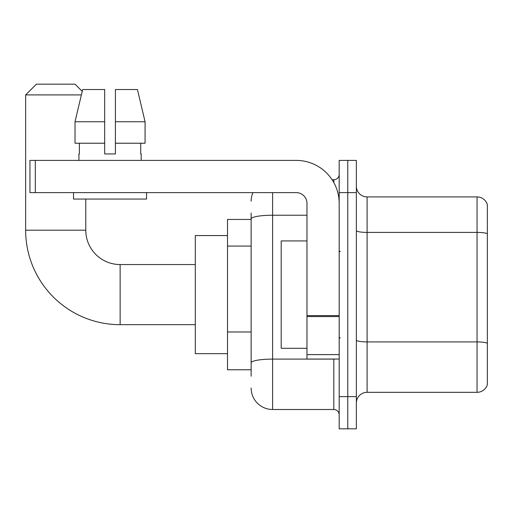 <?xml version="1.0" encoding="UTF-8"?>
<svg xmlns="http://www.w3.org/2000/svg" width="513" height="513" viewBox="0 0 513 513"><rect width="100%" height="100%" fill="white"/><g stroke="black" fill="none" stroke-linecap="round" stroke-linejoin="round"><path stroke-width="0.77" d="M251.133 239.635L251.133 213.017L251.133 219.455L227.509 219.455L227.509 369.777L251.133 369.777M251.133 376.221L251.133 213.017M339.176 396.62L339.176 428.83L347.769 428.83L347.769 396.62L347.769 428.83L356.355 428.83L356.355 396.62L347.769 396.62L347.769 192.612L347.769 396.62L339.176 396.62L339.176 192.612L347.769 192.612L347.769 160.402L347.769 192.612L356.355 192.612L356.355 396.62M356.355 192.612L356.355 160.402L339.176 160.402L339.176 192.612M272.608 192.612L272.608 409.502L333.809 409.502L333.809 359.042M332.097 179.73L333.809 179.73A5.367 5.367 0 0 0 339.176 174.362M251.133 366.558L251.133 338.413M339.176 414.876A5.367 5.367 0 0 0 333.809 409.502M251.133 201.205A21.475 21.475 0 0 1 252.922 192.612M272.608 409.502A21.475 21.475 0 0 1 251.133 388.033M356.355 403.064A10.735 10.735 0 0 1 367.096 392.323L477.045 392.323L477.045 196.909L367.096 196.909A10.735 10.735 0 0 1 356.355 186.174A10.735 10.735 0 0 0 367.096 196.909L367.096 392.323M487.35 204.642A10.735 10.735 0 0 0 477.045 196.909A10.735 10.735 0 0 1 487.35 204.642L487.35 384.596A10.735 10.735 0 0 1 477.045 392.323M356.355 230.536A10.735 1.866 0 0 0 367.096 232.402L477.045 232.402A10.735 1.866 180 0 1 487.35 233.742L487.35 343.261A10.735 1.866 180 0 0 477.045 341.921L367.096 341.921A10.735 1.866 0 0 1 356.355 340.055M115.412 153.958L104.678 153.958L115.412 153.958L104.678 153.958L115.412 153.958L115.412 89.538L137.439 89.538L145.07 121.748L145.07 143.223L115.412 143.223M81.375 94.905L25.65 94.905L36.385 84.17L75.039 84.17L82.221 91.346L82.651 89.538L75.02 121.748L82.651 89.538L104.678 89.538L104.678 153.958M195.299 324.684L120.138 324.684A94.488 94.488 0 0 1 25.65 230.196L25.65 94.905M120.138 324.684L120.138 264.554A34.358 34.358 0 0 1 85.78 230.196L85.78 199.057M227.509 235.563L195.299 235.563L195.299 353.669L227.509 353.669M339.176 359.042L306.966 359.042L306.966 315.623L339.176 315.623M339.176 203.353A42.951 42.951 0 0 0 296.225 160.402L35.314 160.402L35.314 192.612L296.225 192.612A10.735 10.735 0 0 1 306.966 203.353L306.966 315.623M35.314 192.612L29.946 192.612L29.946 160.402L35.314 160.402M78.906 153.958L79.374 153.958L78.906 153.958L78.906 160.402M141.184 153.958L140.716 153.958L141.184 153.958L141.184 160.402M140.716 143.223L140.716 153.958M79.374 153.958L79.374 143.223M73.539 192.612L73.539 199.057L146.551 199.057L146.551 192.612M104.678 143.223L75.02 143.223L75.02 121.748L104.678 121.748L104.678 143.223L104.678 121.748M145.07 143.223L145.07 121.748L115.412 121.748M145.07 121.748L137.439 89.538L145.07 121.748M306.966 240.93L281.195 240.93L281.195 348.301L306.966 348.301M251.133 246.073L227.509 246.073M251.133 331.975L227.509 331.975M335.675 359.042A5.367 0.93 0 0 1 333.809 359.1L272.608 359.1A21.475 3.732 180 0 0 251.133 362.826M251.133 218.948A21.475 3.732 180 0 1 272.608 215.223L306.966 215.223M333.809 182.557L333.809 179.73M25.65 230.196L85.78 230.196M339.176 316.553L306.966 316.553M306.966 354.605L339.176 354.605M195.299 264.554L120.138 264.554M340.247 251.671L339.176 250.594M340.247 337.567L339.176 338.638"/></g></svg>
